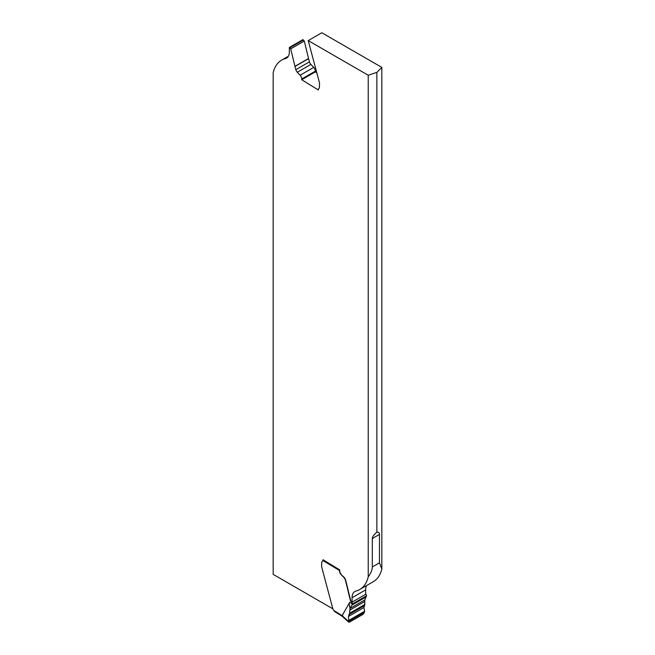 <?xml version="1.0" encoding="UTF-8"?>
<svg xmlns="http://www.w3.org/2000/svg" width="655" height="655" viewBox="0 0 655 655"><rect width="100%" height="100%" fill="white"/><g stroke="black" fill="none" stroke-linecap="round" stroke-linejoin="round"><path stroke-width="0.98" d="M342.188 616.24L348.665 622.16L348.517 621.448L349.573 622.078L363.001 614.325L364.516 612.212L363.001 614.325L349.573 622.078L348.517 621.448L342.131 615.61L342.884 616.027L342.131 615.61L349.77 602.281L352.439 603.926L349.983 608.454L349.606 613.268L349.983 608.454L349.238 604.115L349.77 602.281M349.467 613.76L348.485 616.429L363.902 607.521L364.769 604.917L349.606 613.268L348.485 616.429L348.722 620.441L364.639 611.254L363.902 607.521L364.639 611.254M348.517 621.448L348.722 620.441L348.517 621.448L364.516 612.212M364.769 604.917L364.729 601.511L364.884 604.442L363.902 607.521M364.729 601.511L364.794 599.906L366.513 595.804A2.153 1.244 -120 0 0 365.646 593.88A2.153 1.244 -120 0 1 366.513 595.804L364.794 599.906L364.729 601.511L349.762 610.149M359.726 589.525L373.325 581.673A45.236 26.118 -120 0 0 381.832 568.982L379.474 562.825L379.474 534.406L372.31 538.549L372.31 566.96C372.302 569.834 370.943 573.125 368.233 576.834A45.236 26.118 60 0 1 359.726 589.525A45.236 26.118 60 0 1 355.984 591.064A13.567 7.835 -120 0 0 354.863 591.522A13.567 7.835 -120 0 0 352.046 597.737L352.046 602.166A2.153 1.244 -120 0 0 351.686 601.74L350.703 600.758L346.47 583.277A4.519 2.612 -120 0 0 346.438 583.13L345.578 579.921A3.619 2.088 -120 0 0 344.129 577.358L341.034 574.509A3.619 2.088 -120 0 1 339.437 570.751A0.901 0.508 -58.3 0 1 339.691 570.038A0.901 0.508 121.7 0 0 339.437 570.751A3.619 2.088 -120 0 0 341.034 574.509L343.891 577.497A3.619 2.088 60 0 1 345.341 580.06L346.192 583.269A4.519 2.612 60 0 1 346.233 583.417L350.343 600.398A1.13 0.655 -120 0 0 350.826 601.257L351.448 601.88A2.153 1.244 60 0 1 352.439 603.926L349.983 608.454L364.794 599.906M342.205 616.257L334.893 611.737L333.829 610.476A3.619 2.088 60 0 1 332.707 608.282L321.638 566.788L321.777 562.293A2.26 1.302 60 0 1 322.244 561.327A2.26 1.302 60 0 1 322.301 561.294A2.26 1.302 -120 0 0 322.35 561.269A2.26 1.302 -120 0 0 322.809 560.475L322.841 560.287A0.901 0.508 121.7 0 1 323.152 559.665M372.31 538.549C372.343 536.846 373.858 534.726 376.854 532.204L376.854 72.369L368.233 75.243L368.233 576.834M352.046 602.166L365.646 594.314L365.646 589.885A13.567 7.835 60 0 1 366.653 585.521M316.823 72.82L315.301 71.886L315.325 71.158A3.619 2.088 -120 0 0 313.729 67.391L310.871 64.411A3.619 2.088 60 0 1 309.422 61.848L308.562 58.631A4.519 2.612 60 0 1 308.53 58.491L304.297 41.011L303.314 40.029A2.153 1.244 60 0 1 302.954 39.603L289.354 47.447A2.153 1.244 -120 0 0 289.715 47.88L290.705 48.863L294.938 66.343A4.519 2.612 -120 0 0 294.971 66.483L295.831 69.692A3.619 2.088 -120 0 0 297.272 72.255L300.129 75.243A3.619 2.088 60 0 1 301.734 79.009L301.709 79.73L318.33 89.997L318.346 89.457A2.26 1.302 60 0 1 318.813 88.482A2.26 1.302 60 0 1 318.87 88.458A2.26 1.302 -120 0 0 318.919 88.433A2.26 1.302 -120 0 0 319.386 87.459L319.525 82.964L308.227 40.602L321.818 32.75L381.832 67.399L376.854 72.369M381.832 568.982L381.832 67.399M379.474 534.406C379.458 532.736 378.59 531.999 376.854 532.204M308.227 40.602L368.233 75.243M323.071 559.771L339.699 569.883L339.675 570.611A3.619 2.088 60 0 0 341.271 574.378M332.896 608.855L273.168 574.37L273.168 72.787A45.236 26.118 60 0 1 281.675 60.096A45.236 26.118 60 0 1 285.424 58.557A13.567 7.835 -120 0 0 286.546 58.09A13.567 7.835 -120 0 0 289.354 51.876L289.354 47.447M290.705 48.863L304.297 41.011M301.709 79.73L315.301 71.886M341.034 574.509L343.891 577.497A3.619 2.088 60 0 1 345.341 580.06L346.192 583.269A4.519 2.612 60 0 1 346.233 583.417L350.343 600.398A1.13 0.655 -120 0 0 350.826 601.257L351.448 601.88A2.153 1.244 60 0 1 352.439 603.926L366.513 595.804M348.485 616.429L348.722 620.441M348.853 614.627L364.147 605.801M349.606 613.268L364.884 604.442M352.071 605.04L366.186 596.893M333.845 610.493L342.131 615.61M339.675 570.611L322.809 560.475M372.31 566.96L379.474 562.825M365.646 589.885L352.046 597.737M285.424 58.557L287.512 57.345M303.314 40.029L289.715 47.88M294.938 66.343L308.53 58.491M308.562 58.631L294.971 66.483M295.831 69.692L309.422 61.848M310.871 64.411L297.272 72.255M300.129 75.243L313.729 67.391M315.325 71.158L301.734 79.009M281.675 60.096L288.347 56.248"/></g></svg>
